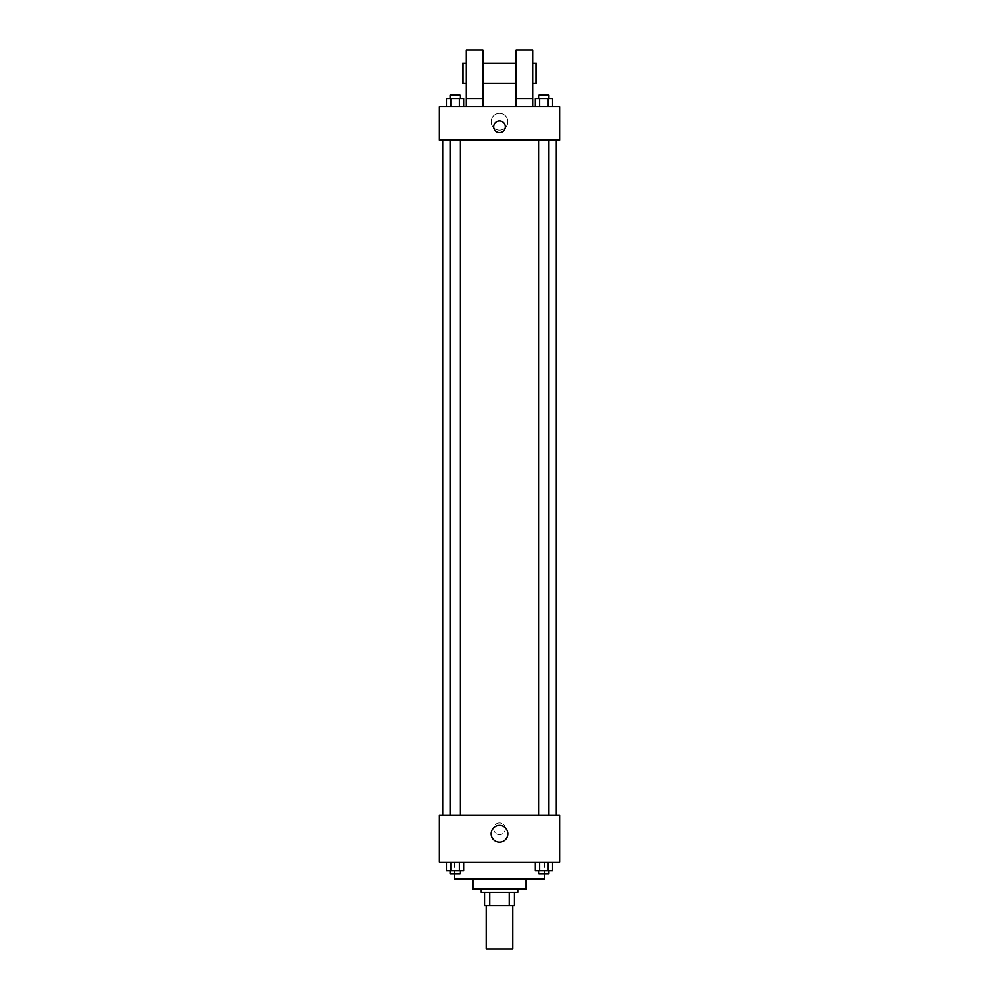<?xml version="1.0" encoding="UTF-8"?>
<svg xmlns="http://www.w3.org/2000/svg" width="999" height="999" viewBox="0 0 999 999"><rect width="100%" height="100%" fill="white"/><g stroke="black" fill="none" stroke-linecap="round" stroke-linejoin="round"><path stroke-width="0.75" stroke-dasharray="5 3.75" d="M512.874 949.05L486.126 949.05M512.874 905.594L486.126 905.594L512.874 905.594M489.697 905.594L484.465 905.594L484.465 892.232L489.697 892.232L489.697 905.594L514.535 905.594M509.303 892.232L489.697 892.232L509.303 892.232L509.303 905.594M489.697 892.232L484.465 892.232M481.118 892.232L517.882 892.232M472.764 888.885L526.236 888.885M454.383 878.858L544.617 878.858M499.5 862.149L454.383 862.149L499.5 862.149M446.428 862.149L446.428 870.504L450.774 870.504L446.428 870.504L450.774 870.504L450.774 862.149L459.453 862.149L446.428 862.149L463.798 862.149L450.774 862.149L450.774 870.504L463.798 870.504L459.453 870.504L463.798 870.504L463.798 862.149L459.453 862.149L463.798 862.149L459.453 862.149L459.453 870.504L450.774 870.504L459.453 870.504L459.453 862.149L463.798 862.149L450.774 862.149L463.798 862.149M439.335 862.149L559.665 862.149L559.665 815.359L439.335 815.359L439.335 862.149M535.202 862.149L535.202 870.504L539.547 870.504L535.202 870.504L539.547 870.504L539.547 862.149L548.226 862.149L535.202 862.149L552.572 862.149L539.547 862.149L539.547 870.504L552.572 870.504L548.226 870.504L552.572 870.504L552.572 862.149L548.226 862.149L552.572 862.149L548.226 862.149L548.226 870.504L539.547 870.504L548.226 870.504L548.226 862.149L552.572 862.149L539.547 862.149L552.572 862.149M505.344 828.72A5.844 5.844 0 0 0 496.578 823.663A5.844 5.844 0 0 0 496.578 833.79A5.844 5.844 0 0 0 505.344 828.72A5.844 5.844 0 0 0 496.578 823.663A5.844 5.844 0 0 0 496.578 833.79A5.844 5.844 0 0 0 505.344 828.72M556.318 815.359L442.682 815.359L556.318 815.359M460.127 815.359L450.099 815.359L460.127 815.359L450.099 815.359L460.127 815.359L460.127 140.197L450.099 140.197L460.127 140.197M548.901 815.359L538.873 815.359L548.901 815.359L538.873 815.359L548.901 815.359L548.901 140.197L538.873 140.197L548.901 140.197M439.335 834.577L439.335 822.876L439.335 834.577M559.665 822.876L559.665 834.577L559.665 822.876M507.879 833.74A8.379 8.379 0 0 1 495.304 840.996A8.379 8.379 0 0 1 495.304 826.473A8.379 8.379 0 0 1 507.879 833.74M556.318 140.197L442.682 140.197L556.318 140.197M439.335 140.197L559.665 140.197L559.665 106.768L439.335 106.768L439.335 140.197M507.879 121.816A8.379 8.379 0 0 0 495.304 114.548A8.379 8.379 0 0 0 495.304 129.071A8.379 8.379 0 0 0 507.879 121.816A8.379 8.379 0 0 1 495.304 129.071A8.379 8.379 0 0 1 495.304 114.548A8.379 8.379 0 0 1 507.879 121.816M439.335 126.823L439.335 132.68L439.335 126.823M499.5 120.979A5.844 5.844 0 0 0 494.43 129.745A5.844 5.844 0 0 0 504.57 129.745A5.844 5.844 0 0 0 499.5 120.979M559.665 126.823L559.665 132.68L559.665 126.823M463.798 106.768L446.428 106.768L463.798 106.768L446.428 106.768L463.798 106.768L450.774 106.768L463.798 106.768L463.798 98.414L459.453 98.414L463.798 98.414L459.453 98.414L459.453 106.768L446.428 106.768L459.453 106.768L459.453 98.414L450.774 98.414L459.453 98.414L459.453 106.768M552.572 106.768L535.202 106.768L552.572 106.768L535.202 106.768L552.572 106.768L539.547 106.768L552.572 106.768L552.572 98.414L548.226 98.414L552.572 98.414L548.226 98.414L548.226 106.768L535.202 106.768L548.226 106.768L548.226 98.414L539.547 98.414L548.226 98.414L548.226 106.768M466.071 106.768L482.792 106.768L482.792 49.95L466.071 49.95L466.071 106.768L482.792 106.768M516.208 106.768L532.929 106.768L516.208 106.768L516.208 98.414L532.929 98.414L532.929 106.768M482.792 83.379L482.792 63.324L482.792 83.379M516.208 83.379L516.208 63.324L516.208 83.379M532.929 98.414L532.929 49.95L516.208 49.95L516.208 98.414M532.929 73.352L532.929 63.324L532.929 73.352M536.263 63.324L536.263 83.379M466.071 63.324L466.071 83.379L466.071 63.324M462.737 83.379L462.737 63.324M466.071 98.414L482.792 98.414M548.901 870.504L538.873 870.504L548.901 870.504L538.873 870.504L548.901 870.504L548.901 873.85L538.873 873.85L548.901 873.85L538.873 873.85L538.873 870.504M460.127 870.504L450.099 870.504L460.127 870.504L450.099 870.504L460.127 870.504L460.127 873.85L450.099 873.85L460.127 873.85L450.099 873.85L450.099 870.504M548.226 862.149L548.226 870.504M539.547 862.149L539.547 870.504M459.453 862.149L459.453 870.504M450.774 862.149L450.774 870.504M535.202 106.768L535.202 98.414L539.547 98.414L539.547 106.768L535.202 106.768L539.547 106.768L539.547 98.414L535.202 98.414L548.226 98.414M548.901 98.414L538.873 98.414L548.901 98.414L538.873 98.414L548.901 98.414L548.901 95.067L538.873 95.067L548.901 95.067L538.873 95.067L538.873 98.414M446.428 106.768L446.428 98.414L450.774 98.414L450.774 106.768L446.428 106.768L450.774 106.768L450.774 98.414L446.428 98.414L459.453 98.414M460.127 98.414L450.099 98.414L460.127 98.414L450.099 98.414L460.127 98.414L460.127 95.067L450.099 95.067L460.127 95.067L450.099 95.067L450.099 98.414M539.547 98.414L539.547 106.768M450.774 98.414L450.774 106.768M454.383 862.149L454.383 873.85M544.617 862.149L544.617 873.85M450.099 140.197L450.099 815.359M538.873 140.197L538.873 815.359"/><path stroke-width="1.5" d="M486.126 905.594L486.126 949.05L512.874 949.05L512.874 905.594M509.303 892.232L509.303 905.594L484.465 905.594L484.465 892.232M509.303 905.594L514.535 905.594L514.535 892.232L514.535 905.594M517.882 888.885L517.882 892.232L481.118 892.232L481.118 888.885M489.697 892.232L489.697 905.594M526.236 878.858L526.236 888.885L472.764 888.885L472.764 878.858M544.617 873.85L544.617 878.858L454.383 878.858L454.383 873.85M559.665 862.149L439.335 862.149L439.335 815.359L559.665 815.359L559.665 862.149M507.879 833.74A8.379 8.379 0 0 1 495.304 840.996A8.379 8.379 0 0 1 495.304 826.473A8.379 8.379 0 0 1 507.879 833.74M556.318 140.197L556.318 815.359M538.873 815.359L538.873 140.197M460.127 140.197L460.127 815.359M559.665 140.197L439.335 140.197L439.335 106.768L559.665 106.768L559.665 140.197M499.5 120.979A5.844 5.844 0 0 1 504.57 129.745A5.844 5.844 0 0 1 494.43 129.745A5.844 5.844 0 0 1 499.5 120.979M466.071 106.768L466.071 49.95L482.792 49.95L482.792 106.768M482.792 83.379L516.208 83.379M516.208 106.768L516.208 49.95L532.929 49.95L532.929 106.768M532.929 83.379L536.263 83.379L536.263 63.324L532.929 63.324M466.071 63.324L462.737 63.324L462.737 83.379L466.071 83.379M466.071 98.414L482.792 98.414M516.208 98.414L532.929 98.414M552.572 862.149L552.572 870.504L535.202 870.504L535.202 862.149M548.226 862.149L548.226 870.504M539.547 862.149L539.547 870.504M548.901 870.504L548.901 873.85L538.873 873.85L538.873 870.504M463.798 862.149L463.798 870.504L446.428 870.504L446.428 862.149M459.453 862.149L459.453 870.504M450.774 862.149L450.774 870.504M460.127 870.504L460.127 873.85L450.099 873.85L450.099 870.504M552.572 106.768L552.572 98.414L535.202 98.414L535.202 106.768M548.226 98.414L548.226 106.768M539.547 98.414L539.547 106.768M538.873 98.414L538.873 95.067L548.901 95.067L548.901 98.414M463.798 106.768L463.798 98.414L446.428 98.414L446.428 106.768M459.453 98.414L459.453 106.768M450.774 98.414L450.774 106.768M450.099 98.414L450.099 95.067L460.127 95.067L460.127 98.414M442.682 140.197L442.682 815.359M548.901 815.359L548.901 140.197M450.099 140.197L450.099 815.359M482.792 63.324L516.208 63.324"/></g></svg>
